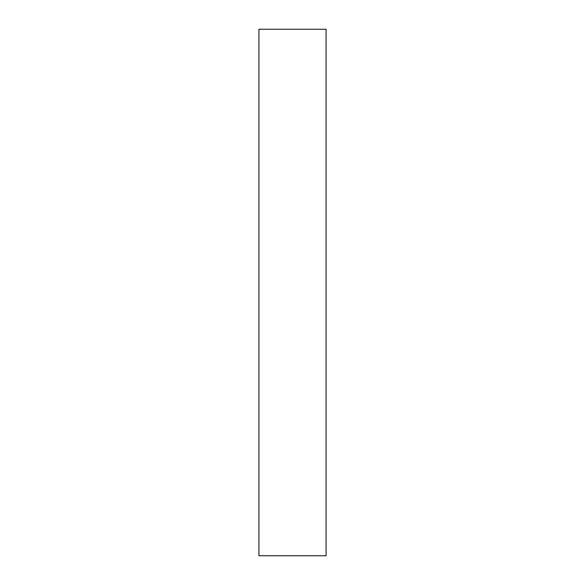 <?xml version="1.0" encoding="UTF-8"?>
<svg xmlns="http://www.w3.org/2000/svg" width="585" height="585" viewBox="0 0 585 585"><rect width="100%" height="100%" fill="white"/><g stroke="black" fill="none" stroke-linecap="round" stroke-linejoin="round"><path stroke-width="0.88" d="M326.072 555.75L258.928 555.75L258.928 29.25L326.072 29.25L326.072 555.75"/></g></svg>

